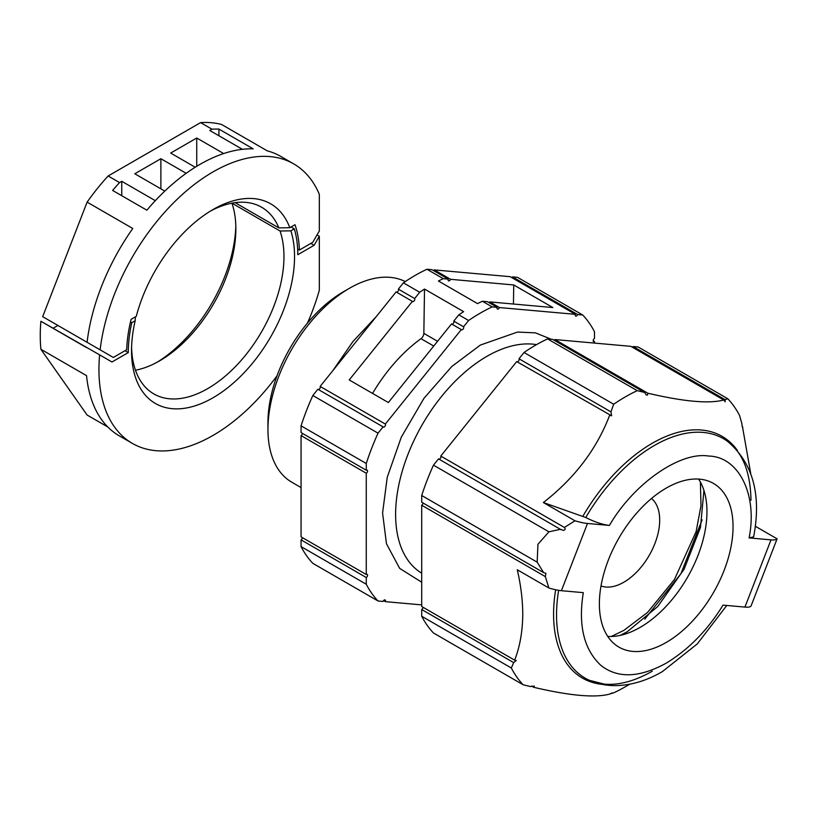 <?xml version="1.0" encoding="UTF-8"?>
<svg xmlns="http://www.w3.org/2000/svg" width="818" height="818" viewBox="0 0 818 818"><rect width="100%" height="100%" fill="white"/><g stroke="black" fill="none" stroke-linecap="round" stroke-linejoin="round"><path stroke-width="1.23" d="M517.201 361.853A1.841 1.063 120 0 0 517.855 361.679A1.841 1.063 120 0 0 518.98 358.775L610.954 411.873L611.598 415.81L516.72 361.576L440.769 456.066L564.42 527.457C565.667 529.011 565.299 529.982 563.295 530.361L560.483 529.287L548.929 531.823L433.468 465.156A177.506 102.485 120 0 0 421.699 495.493L421.699 502.221L543.663 572.641L545.892 573.306L545.35 576.629L421.699 505.238L421.699 606.506L514.624 660.157C519.88 646.854 522.59 631.537 522.763 614.216C522.682 600.095 520.861 585.279 517.283 569.768L548.888 588.009A27.659 5.849 21.2 0 0 561.404 590.698L583.316 592.651C578.06 625.187 583.868 649.39 600.76 665.269C617.478 678.603 639.298 677.907 666.21 663.163C688.736 649.431 707.672 630.085 723.02 605.126L744.932 607.089A27.659 5.849 21.2 0 0 751.016 606.066L777.1 538.837L755.28 526.25M421.699 582.222L399.665 568.377L386.464 543.755L382.579 513.009L387.241 477.293L401.29 437.201L423.98 398.284L451.792 366.495L480.381 345.053L517.477 332.077L535.401 332.854L551.22 339.225M343.448 291.75L349.45 288.284L343.448 291.75A106.78 61.647 120 0 0 267.946 422.528L267.946 429.46A115.266 66.544 -60 0 1 349.45 288.284L349.45 288.284A115.266 66.544 -60 0 1 405.258 281.586M301.065 487.569L291.821 482.221A115.266 66.544 -60 0 1 267.946 429.46M666.21 488.111A94.52 54.571 -60 0 1 713.47 483.428A94.52 54.571 -60 0 1 727.959 559.164A94.52 54.571 -60 0 1 666.21 642.457A94.52 54.571 -60 0 1 618.95 647.13A94.52 54.571 -60 0 1 604.461 571.393A94.52 54.571 -60 0 1 666.21 488.111M607.743 636.424A94.52 54.571 120 0 0 640.126 627.396A94.52 54.571 120 0 0 698.592 479.072M426.945 269.255A177.506 102.485 120 0 0 415.176 275.41A177.506 102.485 120 0 0 403.407 282.844L419.706 292.251A177.506 102.485 -60 0 1 424.511 289.071L463.632 311.658A177.506 102.485 120 0 0 458.826 314.838L468.612 320.492A177.506 102.485 -60 0 1 480.381 313.059A177.506 102.485 -60 0 1 492.15 306.903L482.364 301.249A177.506 102.485 120 0 0 477.559 303.611L438.438 281.024A177.506 102.485 120 0 1 443.244 278.662L426.945 269.255L431.996 269.705L448.295 279.122L443.244 278.662M514.624 660.157L516.27 660.484L513.663 662.611L421.699 609.512A1.841 1.063 120 0 0 422.998 607.253M612.273 692.918L610.954 693.725C612.917 692.611 612.488 692.723 609.655 694.083C595.044 698.01 569.727 695.75 533.704 687.294L534.318 686.077L530.483 686.537L523.121 684.758A177.506 102.485 120 0 1 511.352 668.009L513.663 662.611M629.748 684.216L625.463 686.691A177.506 102.485 120 0 0 625.463 686.691A177.506 102.485 120 0 1 613.684 692.846L610.678 693.572M378.039 600.995A177.506 102.485 -60 0 1 366.27 584.246L301.065 546.608A177.506 102.485 120 0 0 312.834 563.346L378.039 600.995L383.09 601.445A1.841 1.063 -60 0 1 384.225 600.044A1.841 1.063 -60 0 1 385.145 599.952A1.841 1.063 -60 0 1 385.35 601.649L421.699 604.891M561.128 529.737L438.52 458.878L433.468 465.156M438.99 459.154A1.841 1.063 120 0 0 439.644 458.97A1.841 1.063 120 0 0 440.769 456.066M610.156 415.595L609.655 415.237C596.772 449.051 574.676 478.152 543.367 502.538L574.972 520.79A27.659 5.849 -158.8 0 0 587.488 523.469L561.404 590.698M632.611 347.364A1.841 1.063 120 0 0 633.091 346.535L725.055 399.634L725.218 401.791L723.756 399.992C709.186 403.918 683.868 401.658 647.815 393.202L647.498 395.084L646.332 395.033L644.594 392.446L552.62 339.347L547.569 338.897A177.506 102.485 -60 0 0 524.031 352.486L518.98 358.775M723.756 399.992L630.831 346.331L554.88 339.552L647.815 393.202M744.932 607.089L771.006 539.87L749.094 537.907C757.795 494.849 738.869 456.597 708.592 456.045C679.932 451.331 633.582 483.755 609.4 525.432L587.488 523.469M301.065 546.608L301.065 539.87A1.841 1.063 120 0 0 302.374 537.61M302.374 433.336A1.841 1.063 120 0 1 301.065 435.595L301.065 536.864L366.27 574.502A1.841 1.063 -60 0 1 367.19 574.41A1.841 1.063 -60 0 1 367.476 575.892A1.841 1.063 -60 0 1 366.27 577.518L366.27 584.246M366.27 463.489L366.27 470.227L301.065 432.579L301.065 425.851L366.27 463.489A177.506 102.485 -60 0 1 378.039 433.162L312.834 395.513A177.506 102.485 120 0 0 301.065 425.851M312.834 395.513L317.885 389.235L383.09 426.873L378.039 433.162M318.366 389.501A1.841 1.063 120 0 0 319.94 388.356A1.841 1.063 120 0 0 320.145 386.423L396.096 291.934L412.395 301.351L349.225 379.941L388.346 402.528L451.516 323.938L461.301 329.582L385.35 424.061L320.145 386.423M396.577 292.21A1.841 1.063 120 0 0 398.151 291.065A1.841 1.063 120 0 0 398.356 289.132L403.407 282.844M433.775 270.738A1.841 1.063 120 0 0 434.256 269.909L510.207 276.689L575.402 314.337L499.461 307.558L489.675 301.903L552.856 307.548L513.735 284.961L450.554 279.316L434.256 269.909M511.986 277.721A1.841 1.063 120 0 0 512.457 276.893L517.508 277.343L582.713 314.991A177.506 102.485 -60 0 1 594.481 331.73L594.481 338.468A1.841 1.063 -60 0 0 593.275 340.094A1.841 1.063 -60 0 0 593.561 341.566A1.841 1.063 -60 0 0 594.481 341.484L593.183 340.728M543.663 572.641L537.16 562.15L537.947 544.277L548.929 531.823M545.35 576.629L548.888 588.009M564.42 527.457L574.972 520.79M609.4 525.432C602.314 524.553 594.43 521.915 585.749 517.508L543.367 502.538M749.094 537.907L753.634 536.853C761.64 494.767 752.938 462.937 727.539 441.352L727.539 441.352A138.252 79.816 120 0 0 585.749 517.508M771.006 539.87A27.659 5.849 21.2 0 0 777.1 538.837M594.481 343.09L594.481 341.484M383.57 600.616L385.35 601.649M301.065 435.595L366.27 473.233L366.27 574.502M421.699 495.493L537.16 562.15M750.72 473.51L742.642 427.64M742.274 426.802L742.836 427.129C742.355 427.558 742.038 426.372 741.875 423.56L739.564 415.493A177.506 102.485 120 0 0 727.795 398.755L725.055 399.634M610.954 411.873L613.684 404.245A177.506 102.485 120 0 1 637.222 390.656L644.594 392.446M582.713 314.991L577.661 314.541A1.841 1.063 -60 0 1 575.616 316.034A1.841 1.063 -60 0 1 575.402 314.337M499.461 307.558A1.841 1.063 -60 0 1 497.405 309.051A1.841 1.063 -60 0 1 497.201 307.353L492.15 306.903M468.612 320.492L463.561 326.771A1.841 1.063 -60 0 1 463.223 328.918A1.841 1.063 -60 0 1 461.505 329.777A1.841 1.063 -60 0 1 461.301 329.582M385.35 424.061A1.841 1.063 -60 0 1 385.012 426.209A1.841 1.063 -60 0 1 383.294 427.068A1.841 1.063 -60 0 1 383.09 426.873M366.27 470.227A1.841 1.063 -60 0 1 367.19 470.135A1.841 1.063 -60 0 1 367.476 471.608A1.841 1.063 -60 0 1 366.27 473.233M301.065 539.87L366.27 577.518M451.996 324.214A1.841 1.063 120 0 0 453.571 323.059A1.841 1.063 120 0 0 453.775 321.126L463.561 326.771M458.826 314.838L453.775 321.126M372.558 393.417A119.878 69.213 -60 0 1 420.994 338.683A4.611 2.659 120 0 0 423.847 333.366L424.511 289.071M419.706 292.251L414.654 298.539A1.841 1.063 -60 0 1 414.317 300.676A1.841 1.063 -60 0 1 412.599 301.545A1.841 1.063 -60 0 1 412.395 301.351M398.356 289.132L414.654 298.539M482.364 301.249L487.416 301.709L497.201 307.353M513.735 284.961L513.448 304.03M489.675 301.903A1.841 1.063 -60 0 1 489.195 302.732M512.457 276.893L577.661 314.541M450.554 279.316A1.841 1.063 -60 0 1 448.499 280.819A1.841 1.063 -60 0 1 448.295 279.122M523.121 684.758L433.468 632.989A177.506 102.485 -60 0 1 421.699 616.251L421.699 609.512M421.699 505.238A1.841 1.063 120 0 0 422.998 502.978M554.399 340.38A1.841 1.063 120 0 0 554.88 339.552M727.795 398.755L638.142 346.985L633.091 346.535M533.704 687.294L531.628 686.097M511.352 668.009L421.699 616.251M524.031 352.486L613.684 404.245M637.222 390.656L547.569 338.897M231.944 203.171L280.042 230.993L290.891 230.84L294.306 228.876L291.044 226.995M135.471 370.237A107.782 62.229 120 0 0 159.653 360.82A107.782 62.229 120 0 0 235.86 228.825A107.782 62.229 120 0 0 231.944 203.232M157.056 362.272A115.266 66.544 120 0 0 235.819 225.84M131.586 347.568A107.782 62.229 120 0 0 153.856 393.928A107.782 62.229 120 0 0 247.823 352.302A107.782 62.229 120 0 0 280.042 230.993M290.891 230.84A115.266 66.544 120 0 1 225.247 389.654A115.266 66.544 120 0 1 131.534 350.707A115.266 66.544 120 0 1 135.195 320.738L135.348 316.883M135.195 320.738L131.78 322.701L130.481 321.944M307.507 323.008A161.371 93.17 -60 0 0 319.327 290.237L319.327 236.259L314.112 245.298L297.803 254.705A119.878 69.213 -60 0 0 294.306 228.876M277.046 375.779A161.371 93.17 -60 0 1 132.363 443.397A161.371 93.17 -60 0 1 99.612 354.859L111.974 361.996L128.283 352.589A119.878 69.213 -60 0 1 131.78 322.701M88.324 343.018L42.679 316.668L87.117 202.128L132.761 228.488A161.371 93.17 -60 0 0 87.086 342.302L113.324 357.456L126.708 349.726A122.179 70.542 -60 0 1 131.105 319.337L136.279 316.341A115.266 66.544 120 0 1 213.038 209.531A115.266 66.544 120 0 1 289.807 227.701L294.981 224.715A122.179 70.542 -60 0 1 299.378 250.042L312.762 242.312L319.327 230.942L319.327 194.336A161.371 93.17 -60 0 0 293.723 163.897L280.686 156.371A161.371 93.17 -60 0 0 267.241 150.839L221.596 124.489A161.371 93.17 -60 0 0 200.584 122.618L211.995 129.203A161.371 93.17 -60 0 1 218.907 129.08L253.14 148.835A161.371 93.17 -60 0 0 146.862 210.195L112.628 190.441A161.371 93.17 -60 0 1 119.551 182.578L108.14 175.982L200.584 122.618M317.016 234.93L319.327 236.259M87.117 202.128A161.371 93.17 -60 0 1 108.14 175.982M100.133 349.828A161.371 93.17 -60 0 1 177.117 199.336A161.371 93.17 -60 0 1 293.723 163.897M299.378 250.042L297.66 249.05M310.85 243.416L314.112 245.298M107.812 426.986L87.117 415.043L40.9 349.286A161.371 93.17 -60 0 1 40.9 321.259L99.612 354.859M57.904 325.452L53.293 328.12M128.283 352.589L125.021 350.707M40.9 321.259L86.544 347.609A161.371 93.17 -60 0 1 86.565 347.323M40.9 349.286L86.544 375.636A161.371 93.17 -60 0 0 119.316 435.871L132.363 443.397M289.807 227.701L278.866 227.905A107.782 62.229 120 0 0 261.637 207.251A107.782 62.229 120 0 0 210.349 211.136M235.134 202.659L278.866 227.905M211.995 129.203L209.786 130.481L242.404 149.316M155.318 200.676L121.759 181.299L119.551 182.578M186.177 173.314L160.88 158.712L134.796 173.774L164.807 191.095M223.672 153.559L196.739 138.007L170.665 153.068L195.216 167.24M218.907 129.08L218.907 135.747M121.759 181.299L121.759 195.707M160.88 158.712L160.88 188.825M196.739 138.007L196.739 166.299M601.015 585.933A50.716 29.284 120 0 0 649.185 555.453A50.716 29.284 120 0 0 651.496 498.489M558.643 590.34A138.252 79.816 120 0 0 589.553 680.361L589.553 680.361C597.651 683.899 606.261 685.658 615.371 685.627C631.067 685.402 646.741 680.719 662.386 671.598L697.325 643.868L726.783 605.463M536.536 344.634A129.101 74.53 120 0 0 486.894 356.351A129.101 74.53 120 0 0 402.742 469.512A129.101 74.53 120 0 0 421.699 573.173M602.212 684.359A139.581 80.583 -60 0 1 553.571 614.216A139.581 80.583 -60 0 1 555.647 589.768M582.876 516.26A139.581 80.583 -60 0 1 737.335 450.319M423.847 333.366L437.569 341.29M433.744 346.045L420.994 338.683M614.042 636.056A123.569 71.34 -60 0 1 613.48 636.384M700.392 482.058L700.985 505.769L696.108 531.659L674.461 579.471L647.559 612.416L623.827 630.412L611.23 636.496M703.94 490.442L700.453 527.487L684.083 569.236L657.744 606.516L627.222 631.762L620.259 635.381M376.188 316.699L353.018 341.423L333.038 370.38M727.539 441.352C742.693 452.569 750.505 472.201 750.975 500.248M589.553 680.361L604.287 684.114C618.766 685.443 634.768 681.138 652.273 671.2M644.819 619.103L680.893 573.755L702.12 519.849"/></g></svg>
